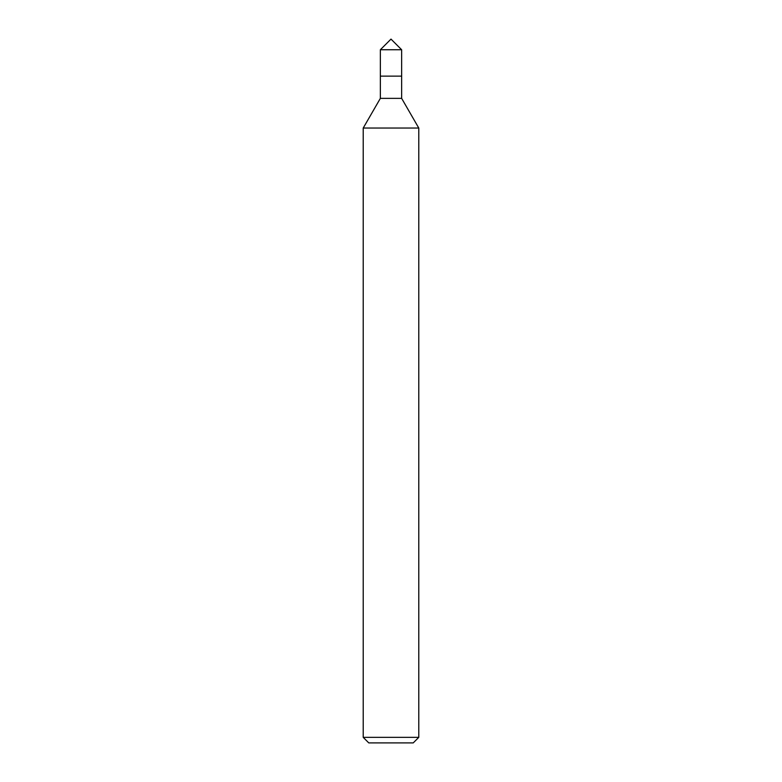 <?xml version="1.0" encoding="UTF-8"?>
<svg xmlns="http://www.w3.org/2000/svg" width="782" height="782" viewBox="0 0 782 782"><rect width="100%" height="100%" fill="white"/><g stroke="black" fill="none" stroke-linecap="round" stroke-linejoin="round"><path stroke-width="0.59" stroke-dasharray="3.91 2.93" d="M413.228 742.9L368.772 742.9M418.781 737.348L363.219 737.348M418.781 128.043L363.219 128.043M401.645 98.366L380.355 98.366M401.645 76.137L380.355 76.137L401.645 76.137M401.645 49.745L380.355 49.745"/><path stroke-width="1.17" d="M418.781 737.348L363.219 737.348L368.772 742.9L413.228 742.9L418.781 737.348L418.781 128.043L363.219 128.043L380.355 98.366L401.645 98.366L418.781 128.043M380.355 98.366L380.355 76.137L401.645 76.137L401.645 49.745L380.355 49.745L391 39.1L401.645 49.745M380.355 49.745L380.355 76.137L401.645 76.137L401.645 98.366M363.219 737.348L363.219 128.043"/></g></svg>
